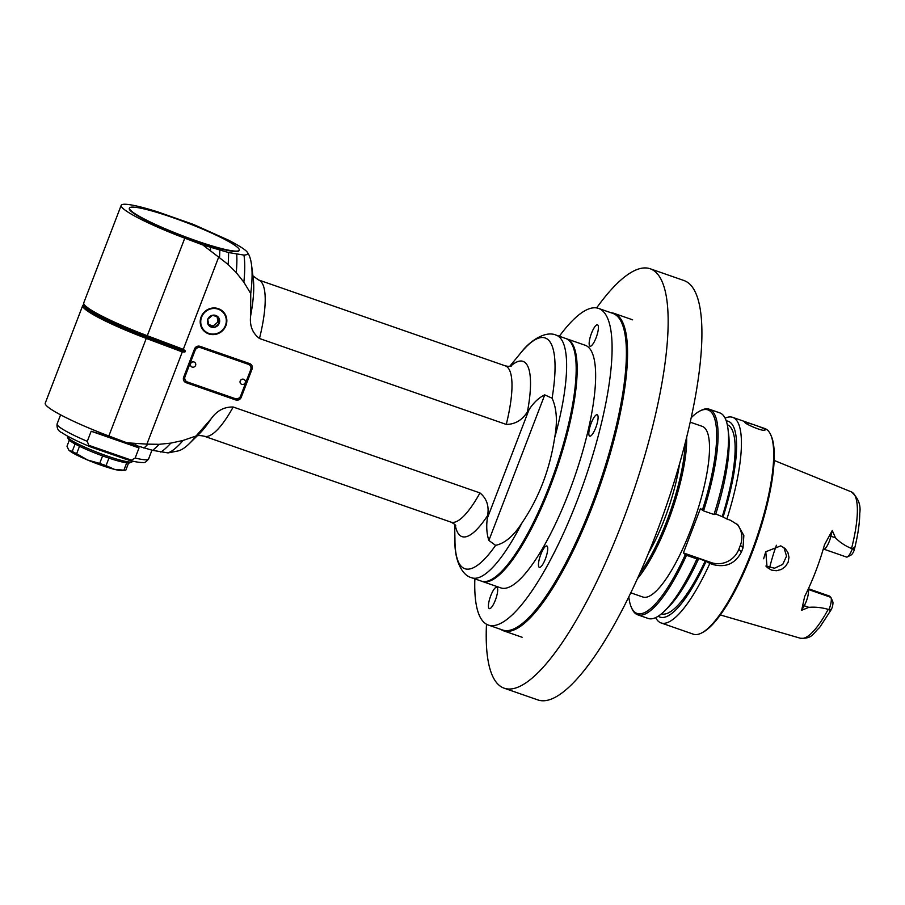 <?xml version="1.0" encoding="UTF-8"?>
<svg xmlns="http://www.w3.org/2000/svg" width="905" height="905" viewBox="0 0 905 905"><rect width="100%" height="100%" fill="white"/><g stroke="black" fill="none" stroke-linecap="round" stroke-linejoin="round"><path stroke-width="1.36" d="M655.661 617.629A108.849 28.168 -70.8 0 0 658.093 621.068A108.849 28.168 -70.8 0 0 661.046 622.934A108.849 28.168 -70.8 0 0 709.848 563.419L706.047 561.417A103.679 26.822 -70.8 0 1 658.252 616.192M726.251 420.893A103.679 26.822 -70.8 0 1 723.095 517.015L726.896 519.018A108.849 28.168 -70.8 0 0 732.62 417.341A108.849 28.168 -70.8 0 0 725.109 418.167M726.896 519.018L730.369 520.228L737.937 524.934L743.842 535.545L743.028 547.853A108.849 28.168 109.2 0 1 741.478 551.892L738.831 549.301A21.765 20.872 134.4 0 1 711.217 562.571L683.411 552.887L685.3 554.731A107.763 27.885 -70.8 0 1 631.317 607.266L631.894 608.579A108.849 28.168 -70.8 0 0 637.708 614.812A108.849 28.168 -70.8 0 0 686.522 555.297L685.3 554.731M711.217 562.571L713.332 564.641C726.014 567.786 735.392 563.544 741.478 551.892M713.332 564.641L709.848 563.419M732.62 417.341L764.906 428.574A108.849 28.168 109.2 0 1 770.721 434.819A108.849 28.168 109.2 0 1 755.709 540.636A108.849 28.168 109.2 0 1 701.748 632.9A108.849 28.168 109.2 0 1 693.321 634.179L661.046 622.934M752.541 424.298C760.155 426.798 764.34 428.665 765.087 429.886C764.759 432.567 743.514 423.404 744.77 422.092L752.541 424.298M723.095 517.015L715.776 513.995M714 514.526L715.64 514.413A103.679 26.822 109.2 0 0 728.616 433.948L727.982 428.88A108.849 28.168 109.2 0 1 714 514.526L703.558 510.895A108.849 28.168 -70.8 0 0 709.294 409.218A108.849 28.168 -70.8 0 0 700.866 410.497L699.599 411.164A107.763 27.885 -70.8 0 0 691.182 417.759M683.411 552.887L700.459 508.486L703.558 510.895M738.831 549.301L740.381 545.263A21.765 20.872 134.4 0 0 736.794 523.893M770.721 434.819L771.298 436.131A107.763 27.885 109.2 0 1 756.433 540.896A107.763 27.885 109.2 0 1 703.015 632.233L701.748 632.9M852.227 549.064C853.777 547.401 854.49 547.548 854.343 549.505L851.548 548.487C845.191 545.907 839.84 542.355 835.496 537.819L832.261 530.5L824.5 544.765A78.927 20.419 109.2 0 1 804.681 596.406L801.638 610.287L808.81 607.346C815.1 606.814 821.559 607.481 828.188 609.359L829.093 609.325C829.263 611.282 829.987 611.373 831.265 609.619L819.591 627.538C812.543 633.828 812.554 638.851 800.405 638.251L720.346 614.948M771.479 570.093L767.089 567.412L765.777 551.745L780.777 545.873L785.246 548.634L787.87 552.412L788.979 557.265L788.131 562.22L785.438 566.496L781.32 569.483L776.445 570.738L771.479 570.093M829.127 609.257L831.265 609.619L832.159 607.549A7.353 1.901 109.2 0 0 832.758 601.655L831.028 597.719A10.622 2.749 109.2 0 1 829.127 609.257L829.093 609.325M808.403 588.725L829.5 596.067L830.756 597.3A10.622 2.749 109.2 0 1 831.028 597.719M852.205 549.143A10.622 2.749 109.2 0 1 847.374 556.937A10.622 2.749 109.2 0 1 846.548 557.061L823.72 549.109A10.622 2.749 -70.8 0 0 830.903 536.224A4.355 1.55 13.3 0 1 829.489 535.602M847.374 556.937L851.175 554.935A7.353 1.901 109.2 0 0 853.675 551.496L854.252 549.901C857.838 535.669 859.671 523.475 859.75 513.316C861.04 505.013 858.245 497.874 851.367 491.89A77.502 20.046 109.2 0 1 851.548 548.487M769.635 567.808A57.694 14.921 109.2 0 1 776.411 545.263M765.89 566.032L774.488 568.227L782.768 564.369L786.536 556.123L783.911 547.502M706.047 561.417L697.857 558.102L698.592 558.826L696.952 558.928A108.849 28.168 109.2 0 1 664.564 611.011A108.849 28.168 109.2 0 1 648.138 618.443L637.708 614.812M696.952 558.928L686.522 555.297M628.817 596.881A107.763 27.885 -70.8 0 0 631.317 607.266M702.348 510.33A107.763 27.885 -70.8 0 0 699.599 411.164M690.21 422.171L702.212 426.346A90.353 23.372 109.2 0 1 704.667 427.907A90.353 23.372 109.2 0 1 692.744 524.504A90.353 23.372 109.2 0 1 642.799 596.995L630.796 592.82M709.294 409.218L719.724 412.85A108.849 28.168 109.2 0 1 727.982 428.88M727.292 424.705A100.15 25.906 109.2 0 1 722.348 516.291M705.312 560.704A100.15 25.906 109.2 0 1 661.431 613.85M698.592 558.826A103.679 26.822 109.2 0 1 668.207 607.425L664.564 611.011M637.403 578.736A90.353 23.372 -70.8 0 0 667.992 521.653A90.353 23.372 -70.8 0 0 686.646 437.307M639.835 573.34A89.256 23.089 -70.8 0 0 666.781 521.088A89.256 23.089 -70.8 0 0 685.198 443.043M679.485 464.095A78.373 20.272 109.2 0 1 648.433 553.294M128.578 462.987L125.852 470.08A32.116 3.744 -159 0 1 125.501 470.159L122.469 470.6A29.39 3.428 -159 0 1 114.426 469.356A29.39 3.428 -159 0 1 87.615 460.023A29.39 3.428 -159 0 1 69.052 450.305A29.39 3.428 -159 0 1 68.746 449.977A29.39 3.428 -159 0 1 68.723 449.955L66.981 446.278L69.3 440.237M125.501 470.159A32.116 3.744 -159 0 1 123.895 470.181L114.426 469.356L106.077 465.623A32.116 3.744 -159 0 1 99.708 463.405L87.615 460.023L76.642 453.722A32.116 3.744 -159 0 1 72.23 451.414L69.052 450.305M75.092 443.97L72.23 451.414M126.711 462.851L123.895 470.181M106.077 465.623L108.951 458.122M102.593 455.905L99.708 463.405M76.642 453.722L79.516 446.244M132.605 461.098L132.447 461.527A34.831 4.061 -159 0 1 132.051 461.878L129.958 462.794A33.202 3.869 -159 0 1 97.955 454.174A33.202 3.869 -159 0 1 68.407 439.163L67.456 437.092A34.831 4.061 -159 0 1 67.411 436.561L67.57 436.131M132.051 461.878A34.831 4.061 -159 0 1 106.994 455.95A34.831 4.061 -159 0 1 67.456 437.092M117.729 439.332L91.156 431.255L87.287 441.346L88.735 445.283L91.914 447.398L126.994 459.616L131.383 460.136L135.162 458.021L139.031 447.918L128.001 443.145M88.735 445.283L131.383 460.136M87.287 441.346A48.983 5.713 -159 0 1 57.105 423.913C56.608 428.257 58.293 431.233 62.151 432.85C68.214 436.877 77.807 441.595 90.907 447.025L91.914 447.398M182.301 351.932L146.904 444.129L126.904 442.794L108.849 435.984A67.49 7.874 -159 0 1 45.25 403.155L82.706 305.585A67.49 7.874 21 0 0 146.293 338.425L182.301 351.932L184.914 352.022L185.355 350.88L183.296 349.33L218.682 257.133L202.833 244.972L184.778 238.173A67.49 7.874 21 0 1 121.191 205.333A67.49 7.874 21 0 1 158.002 211.962L193.455 224.44L228.897 240.334C238.207 245.232 244.033 248.841 246.364 251.171L246.997 251.862A106.677 27.602 109.2 0 1 247.076 251.952A106.677 27.602 109.2 0 1 251.556 265.041A106.677 27.602 109.2 0 1 250.742 293.548L250.617 315.89C249.509 325.653 252.472 333.187 259.486 338.504L506.268 424.422C515.171 424.332 522.23 420.124 527.434 411.82L529.018 409.66L487.354 518.192C486.189 526.337 486.698 533.758 488.87 540.455L495.601 545.353A122.164 31.607 109.2 0 1 454.977 541.812L454.661 524.402M183.104 440.43A112.955 29.22 109.2 0 1 168.036 452.907L177.765 451.007A106.677 27.602 109.2 0 0 189.417 443.529A106.677 27.602 109.2 0 0 196.068 435.995L183.104 440.43L170.819 443.111L159.099 444.321A121.994 31.562 109.2 0 1 152.64 450.362L126.904 442.794M168.036 452.907L152.64 450.362M84.142 304.6L83.475 304.894A67.49 7.874 21 0 0 82.706 305.585M183.296 349.33L147.334 335.732A67.49 7.874 -159 0 1 83.837 303.933A67.49 7.874 -159 0 1 83.735 302.904L121.191 205.333M250.742 293.548L243.852 282.202L236.273 272.609L228.128 264.486L218.682 257.133M479.967 492.931A82.728 21.403 109.2 0 1 450.905 522.106L204.123 436.187A82.728 21.403 -70.8 0 0 233.185 407.012L479.967 492.931C486.709 498.474 489.254 506.019 487.603 515.567L487.354 518.192M233.185 407.012C224.225 406.764 216.861 410.7 211.103 418.834L196.068 435.995M146.904 444.129L159.099 444.321M235.719 399.953L186.068 382.668A4.355 4.174 -45.6 0 1 183.647 377.249L194.496 348.979A4.355 4.174 -45.6 0 1 200.016 346.332L249.667 363.618A4.355 4.174 -45.6 0 1 252.088 369.036L241.239 397.295A4.355 4.174 -45.6 0 1 235.719 399.953L185.853 382.453A4.355 4.174 134.4 0 1 184.462 381.627M218.365 308.673A13.609 13.043 -45.6 0 1 223.037 311.558A13.609 13.043 -45.6 0 1 222.845 330.416A13.609 13.043 -45.6 0 1 204.01 331.004A13.609 13.043 -45.6 0 1 202.403 314.408A13.609 13.043 -45.6 0 1 218.365 308.673M228.128 264.486A121.994 31.562 -70.8 0 0 228.58 252.552L202.833 244.972M228.58 252.552L243.965 255.086C248.038 254.848 248.841 253.547 246.364 251.171M129.472 208.048L129.313 208.455A58.78 6.855 21 0 0 130.569 210.854A58.78 6.855 21 0 0 188.964 238.637A58.78 6.855 21 0 0 239.067 250.583L239.225 250.187A58.78 6.855 21 0 0 186.803 222.721A58.78 6.855 21 0 0 129.472 208.048A58.78 6.855 21 0 0 130.727 210.446A58.78 6.855 21 0 0 189.122 238.23A58.78 6.855 21 0 0 239.225 250.187M243.852 282.202A112.955 29.22 -70.8 0 0 243.965 255.086M236.273 272.609A118.035 30.544 -70.8 0 0 236.748 254.282M219.496 257.642A124.913 32.32 -70.8 0 0 219.825 250.244M210.514 250.199A126.836 32.818 -70.8 0 0 210.627 247.495M509.673 366.389L520.737 352.939A122.164 31.607 109.2 0 1 552.084 398.223L544.753 394.863C538.973 397.567 533.724 402.499 529.018 409.66M170.819 443.111A118.035 30.544 109.2 0 1 160.819 452.104M147.877 444.242A124.913 32.32 109.2 0 1 143.884 448.054M136.146 443.936A126.836 32.818 109.2 0 1 134.687 445.317M522.027 522.807C538.894 497.988 549.765 469.661 554.652 437.805A128.442 33.236 -70.8 0 0 556.236 335.178L565.795 338.504A128.442 33.236 109.2 0 1 554.946 470.736A128.442 33.236 109.2 0 1 481.324 581.112L471.765 577.786A128.442 33.236 -70.8 0 0 522.027 522.807C513.802 535.817 505.001 543.339 495.601 545.353M552.084 398.223C556.756 408.506 557.616 421.696 554.652 437.805M481.822 581.27A128.442 33.236 -70.8 0 0 482.32 581.463A128.442 33.236 -70.8 0 0 555.218 473.134A128.442 33.236 -70.8 0 0 567.82 339.296A128.442 33.236 -70.8 0 0 566.79 338.855A128.442 33.236 -70.8 0 0 566.281 338.696M566.79 338.855L585.264 345.28A128.442 33.236 109.2 0 1 586.293 345.721A128.442 33.236 109.2 0 1 573.691 479.56A128.442 33.236 109.2 0 1 500.793 587.888L482.32 581.463M235.504 399.739A4.355 4.174 134.4 0 0 241.024 397.08L251.873 368.821A4.355 4.174 134.4 0 0 251.047 364.432M185.853 380.971A4.355 4.174 -45.6 0 1 184.812 376.367L194.88 350.122A4.355 4.174 -45.6 0 1 200.401 347.475L248.072 364.07A4.355 4.174 -45.6 0 1 249.667 365.1M250.708 369.704A4.355 4.174 134.4 0 0 248.287 364.285L200.627 347.69A4.355 4.174 134.4 0 0 195.107 350.337L185.027 376.582A4.355 4.174 134.4 0 0 187.448 382.001L235.119 398.596A4.355 4.174 134.4 0 0 240.64 395.938L250.708 369.704M240.787 383.731L240.843 383.788A2.726 2.613 -45.6 0 1 240.832 379.964A2.726 2.613 -45.6 0 1 244.622 379.862A2.726 2.613 134.4 0 0 240.526 380.462A2.726 2.613 134.4 0 0 241.782 384.365A2.726 2.613 134.4 0 0 244.655 379.896L244.599 379.84M191.17 366.468A2.726 2.613 -45.6 0 1 191.181 362.667A2.726 2.613 -45.6 0 1 194.982 362.577L195.005 362.611A2.726 2.613 134.4 0 0 190.876 363.177A2.726 2.613 134.4 0 0 192.132 367.079A2.726 2.613 134.4 0 0 195.005 362.611M203.365 330.336A13.609 13.043 134.4 0 0 206.51 332.271M224.361 314.035A13.609 13.043 134.4 0 0 222.359 310.935M204.383 330.619A13.066 12.523 134.4 0 0 224.191 327.882A13.066 12.523 134.4 0 0 204.575 312.519A13.066 12.523 134.4 0 0 204.383 330.619L203.059 329.318A13.066 12.523 -45.6 0 1 201.363 327.237M219.214 309.001A13.066 12.523 -45.6 0 1 221.34 310.653L222.664 311.954M217.935 321.988L213.128 326.038L214.451 327.327L208.716 325.336L207.788 319.284L212.596 315.234A6.29 6.03 -45.6 0 1 219.259 323.277A6.29 6.03 -45.6 0 1 208.716 325.336A6.29 6.03 -45.6 0 1 212.596 315.234L218.331 317.236L219.259 323.277L217.935 321.988L217.132 316.75M214.451 327.327L219.259 323.277M213.128 326.038L208.512 324.431M91.156 431.255L139.031 447.918M500.635 629.337A168.07 43.485 -70.8 0 0 503.452 630.774A168.07 43.485 -70.8 0 0 596.361 495.929A168.07 43.485 -70.8 0 0 618.534 316.218A168.07 43.485 -70.8 0 0 613.975 313.322A168.07 43.485 -70.8 0 0 610.875 312.711M613.33 313.583A167.629 43.372 109.2 0 1 592.718 505.329A167.629 43.372 109.2 0 1 503.101 630.174M474.865 578.861A167.629 43.372 -70.8 0 0 488.304 625.038A167.629 43.372 -70.8 0 0 577.424 500.001A167.629 43.372 -70.8 0 0 598.544 308.413A167.629 43.372 -70.8 0 0 559.335 336.264M489.028 608.432A11.324 2.93 109.2 0 1 490.521 596.327A11.324 2.93 109.2 0 1 496.777 587.243A11.324 2.93 109.2 0 1 495.816 598.895A11.324 2.93 109.2 0 1 489.334 608.624A11.324 2.93 109.2 0 1 489.028 608.432M539.063 567.152A11.324 2.93 109.2 0 1 540.557 555.048A11.324 2.93 109.2 0 1 546.812 545.964A11.324 2.93 109.2 0 1 545.862 557.616A11.324 2.93 109.2 0 1 539.369 567.345A11.324 2.93 109.2 0 1 539.063 567.152M589.427 435.95A11.324 2.93 109.2 0 1 590.92 423.845A11.324 2.93 109.2 0 1 597.187 414.762A11.324 2.93 109.2 0 1 596.225 426.413A11.324 2.93 109.2 0 1 589.743 436.142A11.324 2.93 109.2 0 1 589.427 435.95M589.755 346.015A11.324 2.93 109.2 0 1 591.248 333.911A11.324 2.93 109.2 0 1 597.504 324.827A11.324 2.93 109.2 0 1 596.553 336.479A11.324 2.93 109.2 0 1 590.06 346.208A11.324 2.93 109.2 0 1 589.755 346.015M598.544 308.413L612.843 313.39A167.629 43.372 109.2 0 1 591.723 504.979A167.629 43.372 109.2 0 1 502.603 630.016L488.304 625.038M486.483 624.224A222.053 57.456 -70.8 0 0 498.146 684.372A222.053 57.456 -70.8 0 0 504.164 688.196A222.053 57.456 -70.8 0 0 631.441 497.377A222.053 57.456 -70.8 0 0 650.197 268.774A222.053 57.456 -70.8 0 0 596.61 307.926M504.164 688.196L537.932 699.95A222.053 57.456 -70.8 0 0 665.198 509.13A222.053 57.456 -70.8 0 0 683.965 280.527L650.197 268.774M740.381 545.263L743.028 547.853M828.188 609.359A77.502 20.046 109.2 0 1 800.405 638.251M802.69 605.434A4.355 2.444 -150.4 0 1 804.217 605.75A10.622 2.749 -70.8 0 0 808.041 589.494M801.638 610.287L804.217 605.75L808.81 607.346M830.756 597.3L808.086 589.404M835.496 537.819L830.903 536.224L832.261 530.5M763.65 558.781A67.49 17.466 109.2 0 1 765.766 551.756M128.329 460.023C134.822 461.81 139.743 462.636 143.069 462.512C144.404 463.077 146.237 461.912 148.567 459.027A48.983 5.713 -159 0 1 135.162 458.021M108.849 435.984L146.587 337.542L181.17 350.574L180.887 351.445M84.154 304.634A66.653 7.772 21 0 0 146.587 337.542L147.029 336.4A66.653 7.772 -159 0 1 84.323 304.996L83.837 303.933M185.355 350.88A26.958 3.145 21 0 0 181.611 349.432L147.029 336.4L184.778 238.173M181.916 348.764L181.17 350.574A26.958 3.145 -159 0 1 184.914 352.022M259.486 338.504A82.728 21.403 -70.8 0 0 258.525 279.939L505.307 365.858A82.728 21.403 109.2 0 1 506.268 424.422M251.556 265.041L253.287 278.921A92.525 23.937 109.2 0 1 250.617 315.89M527.434 411.82A92.785 24.005 -70.8 0 0 510.578 366.242M455.272 525.081A92.785 24.005 -70.8 0 0 487.603 515.567M211.103 418.834A92.525 23.937 109.2 0 1 199.383 433.733L189.417 443.529M488.87 540.455L544.753 394.863M851.367 491.89L774.137 460.43M148.567 459.027L151.95 450.192M57.105 423.913L60.59 414.841M252.902 275.867L258.525 279.939M505.307 365.858C508.599 366.536 510.646 366.57 511.438 365.971M450.905 522.106C453.903 523.622 455.532 524.866 455.781 525.828M204.123 436.187C200.05 435.362 197.494 435.362 196.453 436.176M556.236 335.178C545.613 330.302 529.572 340.947 520.737 352.939M471.765 577.786C460.407 575.014 454.457 556.699 454.977 541.812M503.452 630.774L522.117 637.267M613.975 313.322L632.64 319.827"/></g></svg>
